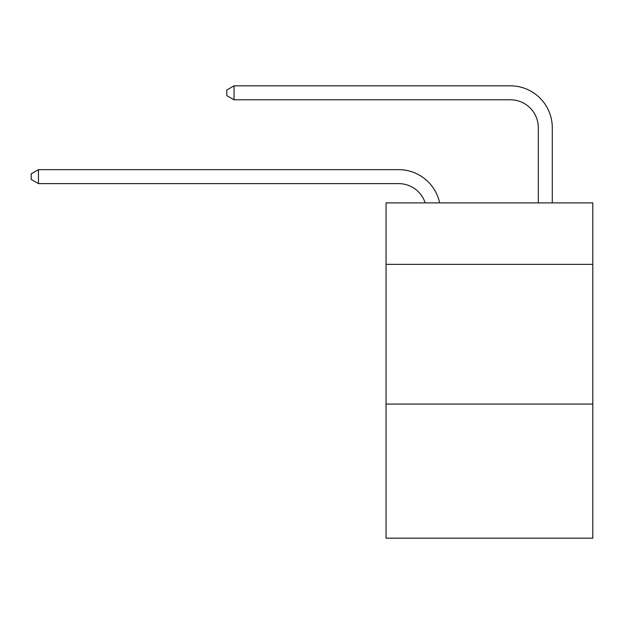 <?xml version="1.0" encoding="UTF-8"?>
<svg xmlns="http://www.w3.org/2000/svg" width="624" height="624" viewBox="0 0 624 624"><rect width="100%" height="100%" fill="white"/><g stroke="black" fill="none" stroke-linecap="round" stroke-linejoin="round"><path stroke-width="0.94" d="M592.8 264.365L592.8 202.894L386.045 202.894L386.045 264.365L592.8 264.365L592.8 538.177L386.045 538.177L386.045 264.365M592.8 404.063L386.045 404.063M538.317 202.894L538.317 127.733A27.94 27.94 17.7 0 0 510.377 99.793L234.047 99.793L226.785 95.605L226.785 90.012L234.047 85.823L510.377 85.823A41.909 41.909 -162.3 0 1 552.287 127.733L552.287 202.894M538.317 127.733A27.94 27.94 17.7 0 0 510.377 99.793A27.94 27.94 17.7 0 1 538.317 127.733A27.94 27.94 17.7 0 0 510.377 99.793A27.94 27.94 17.7 0 1 538.317 127.733A27.94 27.94 17.7 0 0 510.377 99.793M425.178 202.894A27.94 27.94 -36.6 0 0 398.611 183.612L38.462 183.612L31.2 179.423L31.2 173.839L38.462 169.642L398.611 169.642A41.909 41.909 143.4 0 1 439.624 202.894M38.462 169.642L38.462 183.612M234.047 85.823L234.047 99.793"/></g></svg>
